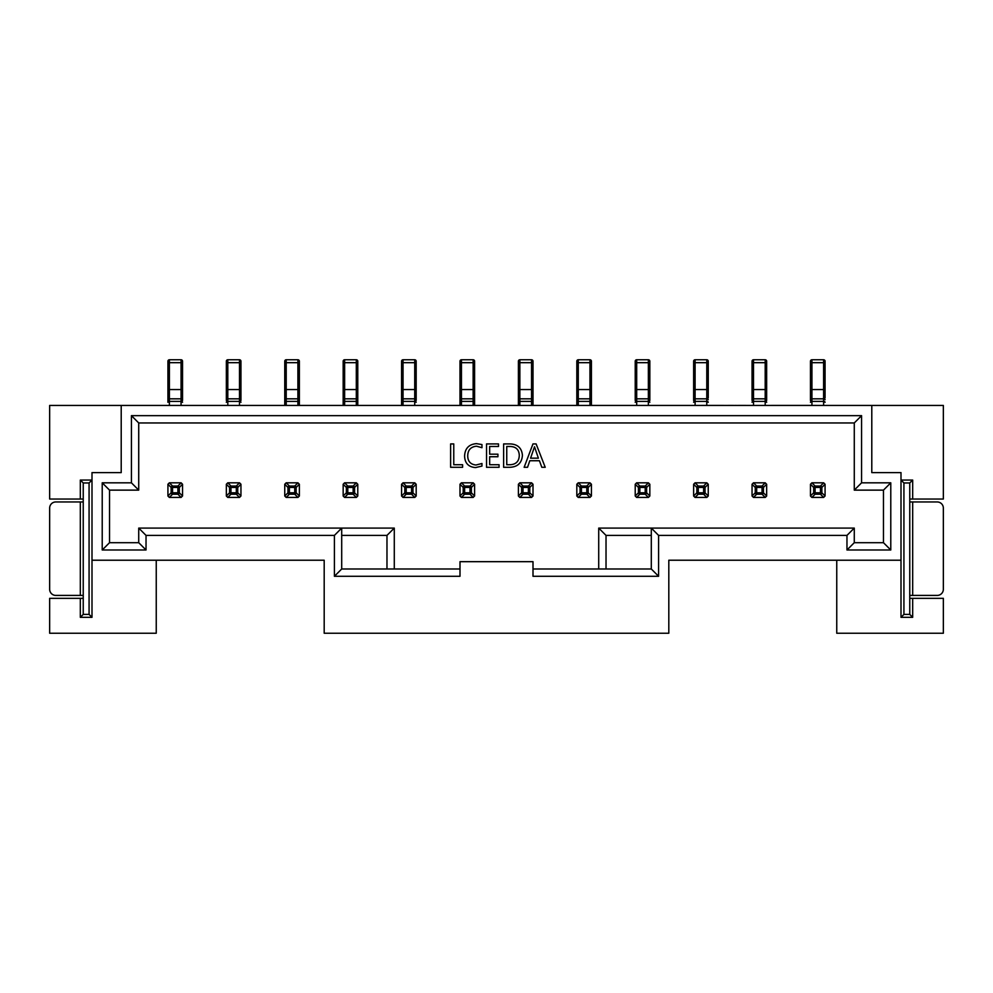 <?xml version="1.0" encoding="UTF-8"?>
<svg xmlns="http://www.w3.org/2000/svg" width="993" height="993" viewBox="0 0 993 993"><rect width="100%" height="100%" fill="white"/><g stroke="black" fill="none" stroke-linecap="round" stroke-linejoin="round"><path stroke-width="1.49" d="M532.968 443.921L536.108 443.921L545.219 467.293L541.806 467.293L539.435 460.74L529.79 460.74L527.556 467.293L524.143 467.293L532.968 443.921M169.393 497.431A1.465 1.465 0 0 1 169.356 497.431L181.074 497.431A1.465 1.465 0 0 1 181.074 497.431L182.538 495.966A1.465 1.465 0 0 1 182.538 496.004L179.323 492.801A1.465 1.365 -45 0 1 177.908 494.216L172.559 494.216L169.344 497.431L167.929 496.016A1.465 1.465 0 0 1 167.929 495.966L167.929 484.286A1.465 1.465 0 0 1 167.929 484.249L169.344 482.821A1.465 1.465 0 0 1 169.393 482.821L181.074 482.821A1.465 1.465 0 0 1 181.111 482.821L182.538 484.236L179.323 487.451A1.465 1.365 -135 0 0 177.908 486.036L181.123 482.821M182.538 484.236L182.538 484.286A1.465 1.465 0 0 1 182.538 484.286L182.538 495.966M227.807 497.431A1.465 1.465 0 0 1 227.769 497.431L239.487 497.431A1.465 1.465 0 0 1 239.487 497.431L240.951 495.966A1.465 1.465 0 0 1 240.951 496.004L237.737 492.801A1.465 1.365 -45 0 1 236.322 494.216L230.972 494.216L227.757 497.431L226.342 496.016A1.465 1.465 0 0 1 226.342 495.966L226.342 484.286A1.465 1.465 0 0 1 226.342 484.249L227.757 482.821A1.465 1.465 0 0 1 227.807 482.821L239.487 482.821A1.465 1.465 0 0 1 239.524 482.821L240.951 484.236L237.737 487.451A1.465 1.365 -135 0 0 236.322 486.036L239.536 482.821M240.951 484.236L240.951 484.286A1.465 1.465 0 0 1 240.951 484.286L240.951 495.966M286.22 497.431A1.465 1.465 0 0 1 286.183 497.431L297.95 497.431A1.465 1.465 0 0 1 297.9 497.431M284.755 495.966L284.755 496.016A1.465 1.465 0 0 1 284.755 495.966L284.755 484.286A1.465 1.465 0 0 1 284.755 484.249L286.17 482.821A1.465 1.465 0 0 1 286.22 482.821L297.9 482.821A1.465 1.465 0 0 1 297.937 482.821L297.9 482.821M299.365 484.236L296.15 487.451A1.465 1.365 -135 0 0 294.735 486.036L297.95 482.821L299.365 484.286A1.465 1.465 0 0 1 299.365 484.286L299.365 495.966A1.465 1.465 0 0 1 299.365 496.004L299.365 495.966M344.633 497.431A1.465 1.465 0 0 1 344.596 497.431L356.363 497.431A1.465 1.465 0 0 1 356.313 497.431M343.168 495.966L343.168 496.016A1.465 1.465 0 0 1 343.168 495.966L343.168 484.286A1.465 1.465 0 0 1 343.168 484.249L344.583 482.821A1.465 1.465 0 0 1 344.633 482.821L356.313 482.821A1.465 1.465 0 0 1 356.35 482.821L356.313 482.821M357.765 484.236L354.563 487.451A1.465 1.365 -135 0 0 353.148 486.036L356.363 482.821L357.778 484.286A1.465 1.465 0 0 1 357.778 484.286L357.778 495.966A1.465 1.465 0 0 1 357.765 496.004L357.778 495.966M414.726 482.821A1.465 1.465 0 0 1 414.764 482.821L403.046 482.821A1.465 1.465 0 0 1 403.046 482.821L406.211 486.036A1.465 1.365 135 0 0 404.796 487.451L404.796 492.801A1.465 1.365 45 0 0 406.211 494.216L406.211 492.801L411.561 492.801L411.561 487.451L406.211 487.451L406.211 492.801L404.796 492.801L401.582 496.016A1.465 1.465 0 0 1 401.582 495.966L403.046 497.431A1.465 1.465 0 0 1 403.009 497.431L414.776 497.431A1.465 1.465 0 0 1 414.726 497.431M402.997 482.821L401.582 484.286A1.465 1.465 0 0 1 401.582 484.249L401.582 495.966M416.179 484.236L412.964 487.451A1.465 1.365 -135 0 0 411.561 486.036L414.776 482.821L416.179 484.286A1.465 1.465 0 0 1 416.179 484.286L416.179 495.966A1.465 1.465 0 0 1 416.179 496.004L416.179 495.966M461.447 497.431A1.465 1.465 0 0 1 461.41 497.431L473.14 497.431A1.465 1.465 0 0 1 473.14 497.431L474.592 495.966A1.465 1.465 0 0 1 474.592 496.004L471.377 492.801A1.465 1.365 -45 0 1 469.974 494.216L464.612 494.216L461.41 497.431L459.995 496.016A1.465 1.465 0 0 1 459.995 495.966L459.995 484.286A1.465 1.465 0 0 1 459.995 484.249L461.41 482.821A1.465 1.465 0 0 1 461.447 482.821L473.14 482.821A1.465 1.465 0 0 1 473.177 482.821L474.592 484.236L471.377 487.451A1.465 1.365 -135 0 0 469.974 486.036L473.189 482.821M474.592 484.236L474.592 484.286A1.465 1.465 0 0 1 474.592 484.286L474.592 495.966M519.86 497.431A1.465 1.465 0 0 1 519.823 497.431L531.553 497.431A1.465 1.465 0 0 1 531.553 497.431L533.005 495.966A1.465 1.465 0 0 1 533.005 496.004L529.79 492.801A1.465 1.365 -45 0 1 528.388 494.216L523.026 494.216L519.811 497.431L518.408 496.016A1.465 1.465 0 0 1 518.408 495.966L518.408 484.286A1.465 1.465 0 0 1 518.408 484.249L519.811 482.821A1.465 1.465 0 0 1 519.86 482.821L531.553 482.821A1.465 1.465 0 0 1 531.59 482.821L533.005 484.236L529.79 487.451A1.465 1.365 -135 0 0 528.388 486.036L531.59 482.821M533.005 484.236L533.005 484.286A1.465 1.465 0 0 1 533.005 484.286L533.005 495.966M578.274 497.431A1.465 1.465 0 0 1 578.236 497.431L589.954 497.431A1.465 1.465 0 0 1 589.954 497.431L591.418 495.966A1.465 1.465 0 0 1 591.418 496.004L588.204 492.801A1.465 1.365 -45 0 1 586.789 494.216L581.439 494.216L578.224 497.431L576.821 496.016A1.465 1.465 0 0 1 576.821 495.966L576.821 484.286A1.465 1.465 0 0 1 576.821 484.249L578.224 482.821A1.465 1.465 0 0 1 578.274 482.821L589.954 482.821A1.465 1.465 0 0 1 589.991 482.821L591.418 484.236L588.204 487.451A1.465 1.365 -135 0 0 586.789 486.036L590.003 482.821M591.418 484.236L591.418 484.286A1.465 1.465 0 0 1 591.418 484.286L591.418 495.966M636.687 497.431A1.465 1.465 0 0 1 636.65 497.431L648.417 497.431A1.465 1.465 0 0 1 648.367 497.431M635.222 495.966L635.235 496.016A1.465 1.465 0 0 1 635.222 495.966L635.222 484.286A1.465 1.465 0 0 1 635.235 484.249L636.637 482.821A1.465 1.465 0 0 1 636.687 482.821L648.367 482.821A1.465 1.465 0 0 1 648.404 482.821L648.367 482.821M649.832 484.236L646.617 487.451A1.465 1.365 -135 0 0 645.202 486.036L648.417 482.821L649.832 484.286A1.465 1.465 0 0 1 649.832 484.286L649.832 495.966A1.465 1.465 0 0 1 649.832 496.004L649.832 495.966M695.1 497.431A1.465 1.465 0 0 1 695.063 497.431L706.83 497.431A1.465 1.465 0 0 1 706.78 497.431M693.635 495.966L693.635 496.016A1.465 1.465 0 0 1 693.635 495.966L693.635 484.286A1.465 1.465 0 0 1 693.635 484.249L695.05 482.821A1.465 1.465 0 0 1 695.1 482.821L706.78 482.821A1.465 1.465 0 0 1 706.817 482.821L706.78 482.821M708.245 484.236L705.03 487.451A1.465 1.365 -135 0 0 703.615 486.036L706.83 482.821L708.245 484.286A1.465 1.465 0 0 1 708.245 484.286L708.245 495.966A1.465 1.465 0 0 1 708.245 496.004L708.245 495.966M765.193 482.821A1.465 1.465 0 0 1 765.231 482.821L753.513 482.821A1.465 1.465 0 0 1 753.513 482.821L756.678 486.036A1.465 1.365 135 0 0 755.263 487.451L755.263 492.801A1.465 1.365 45 0 0 756.678 494.216L756.678 492.801L762.028 492.801L762.028 487.451L756.678 487.451L756.678 492.801L755.263 492.801L752.049 496.016A1.465 1.465 0 0 1 752.049 495.966L753.513 497.431A1.465 1.465 0 0 1 753.476 497.431L765.243 497.431A1.465 1.465 0 0 1 765.193 497.431M753.464 482.821L752.049 484.286A1.465 1.465 0 0 1 752.049 484.249L752.049 495.966M766.658 484.236L763.443 487.451A1.465 1.365 -135 0 0 762.028 486.036L765.243 482.821L766.658 484.286A1.465 1.465 0 0 1 766.658 484.286L766.658 495.966A1.465 1.465 0 0 1 766.658 496.004L766.658 495.966M811.926 497.431A1.465 1.465 0 0 1 811.889 497.431L823.607 497.431A1.465 1.465 0 0 1 823.607 497.431L825.071 495.966A1.465 1.465 0 0 1 825.071 496.004L821.856 492.801A1.465 1.365 -45 0 1 820.441 494.216L815.092 494.216L811.877 497.431L810.462 496.016A1.465 1.465 0 0 1 810.462 495.966L810.462 484.286A1.465 1.465 0 0 1 810.462 484.249L811.877 482.821A1.465 1.465 0 0 1 811.926 482.821L823.607 482.821A1.465 1.465 0 0 1 823.644 482.821L825.071 484.236L821.856 487.451A1.465 1.365 -135 0 0 820.441 486.036L823.656 482.821M825.071 484.236L825.071 484.286A1.465 1.465 0 0 1 825.071 484.286L825.071 495.966M522.43 455.315C521.834 462.924 517.676 466.921 509.98 467.293L503.625 467.293L503.625 443.921L510.216 443.921C517.663 444.231 521.735 448.017 522.43 455.315M489.661 464.724L499.069 464.724L499.069 467.293L486.533 467.293L486.533 443.921L498.498 443.921L498.498 446.49L489.661 446.49L489.661 454.186L497.927 454.186L497.927 456.743L489.661 456.743L489.661 464.724M475.97 465.009L481.965 463.508L481.965 466.077L475.535 467.579C468.51 467.02 464.848 463.185 464.587 456.048C464.96 448.426 468.919 444.281 476.466 443.635L481.965 444.566L481.965 447.694L476.491 446.205C470.781 446.776 467.852 450.003 467.715 455.861C467.815 461.41 470.57 464.451 475.97 465.009M453.764 464.724L462.589 464.724L462.589 467.293L450.623 467.293L450.623 443.921L453.764 443.921L453.764 464.724M903.928 482.97L903.928 614.394L909.762 614.394L909.762 482.97L903.928 482.97L900.999 480.053L912.679 480.053L912.679 499.032L909.762 499.032M871.792 405.429L871.792 472.606L900.999 472.606L900.999 560.226L668.81 560.226L668.81 633.236L324.19 633.236L324.19 560.226L92.001 560.226L92.001 472.606L121.208 472.606L121.208 405.429L943.35 405.429L943.35 499.032L912.679 499.032M83.238 499.032L49.65 499.032L49.65 405.429L121.208 405.429M80.321 499.032L80.321 480.053L92.001 480.053L89.072 482.97L89.072 614.394L83.238 614.394L83.238 482.97L89.072 482.97M836.751 560.226L836.751 633.236L943.35 633.236L943.35 598.332L912.679 598.332L912.679 617.323L900.999 617.323L900.999 560.226M92.001 560.226L92.001 617.323L80.321 617.323L80.321 598.332L49.65 598.332L49.65 633.236L156.249 633.236L156.249 560.226M598.717 568.989L598.717 528.09L854.278 528.09L854.278 542.699L883.472 542.699L883.472 490.132L854.278 490.132L854.278 422.956L138.722 422.956L138.722 490.132L109.528 490.132L109.528 542.699L138.722 542.699L138.722 528.09L341.704 528.09L341.704 568.989L459.995 568.989M341.704 568.989L334.405 576.288L334.405 535.401L146.033 535.401L146.033 549.998L102.217 549.998L102.217 482.821L131.424 482.821L131.424 415.657L861.576 415.657L861.576 482.821L890.783 482.821L890.783 549.998L846.967 549.998L846.967 535.401L658.595 535.401L658.595 576.288L533.005 576.288L533.005 561.678L459.995 561.678L459.995 576.288L334.405 576.288M533.005 568.989L651.296 568.989L651.296 528.09L658.595 535.401M334.405 535.401L341.704 528.09L394.283 528.09L394.283 568.989M386.972 568.989L386.972 535.401L341.704 535.401M651.296 535.401L606.028 535.401L606.028 568.989M598.717 528.09L606.028 535.401M386.972 535.401L394.283 528.09M131.424 482.821L138.722 490.132M109.528 490.132L102.217 482.821M109.528 542.699L102.217 549.998M131.424 415.657L138.722 422.956M138.722 542.699L146.033 549.998M861.576 415.657L854.278 422.956M138.722 528.09L146.033 535.401M861.576 482.821L854.278 490.132M890.783 482.821L883.472 490.132M890.783 549.998L883.472 542.699M651.296 568.989L658.595 576.288M846.967 549.998L854.278 542.699M846.967 535.401L854.278 528.09M80.321 598.332L83.238 598.332M909.762 598.332L912.679 598.332M80.321 480.053L83.238 482.97M92.001 617.323L89.072 614.394M80.321 617.323L83.238 614.394M909.762 482.97L912.679 480.053M903.928 614.394L900.999 617.323M909.762 614.394L912.679 617.323M912.679 595.415L937.218 595.415A6.132 6.132 0 0 0 943.35 589.283L943.35 508.093A6.132 6.132 0 0 0 937.218 501.961L912.679 501.961L912.679 595.415L909.762 595.415M909.762 501.961L912.679 501.961M83.238 595.415L55.782 595.415A6.132 6.132 0 0 1 49.65 589.283L49.65 508.093A6.132 6.132 0 0 1 55.782 501.961L83.238 501.961M169.393 359.764L169.393 401.383A1.465 0.931 0 0 0 167.929 402.314L167.929 361.229A1.465 1.465 0 0 1 169.393 359.764L181.074 359.764A1.465 1.465 0 0 1 182.538 361.229L182.538 362.681L182.538 361.229M167.929 389.541L181.074 389.541L181.074 362.681L182.538 362.681L182.538 400.464M169.393 482.821L172.559 486.036A1.465 1.365 135 0 0 171.144 487.451L167.929 484.236M167.929 495.966L171.144 492.801A1.465 1.365 45 0 0 172.559 494.216L172.559 492.801L177.908 492.801L177.908 487.451L172.559 487.451L172.559 492.801L171.144 492.801L171.144 487.451L172.559 487.451L172.559 486.036L177.908 486.036L177.908 487.451L179.323 487.451L179.323 492.801L177.908 492.801L177.908 494.216L181.123 497.431M226.342 400.464L226.342 361.229A1.465 1.465 0 0 1 227.807 359.764L239.487 359.764A1.465 1.465 0 0 1 240.951 361.229L240.951 362.681L240.951 361.229M226.342 361.229L226.342 389.541L227.807 389.541L227.807 398.826L239.487 398.826L239.487 359.764M227.807 359.764L227.807 389.541L240.951 389.541L240.951 362.681L240.951 400.464M284.755 405.429L284.755 361.229A1.465 1.465 0 0 1 286.22 359.764L297.9 359.764A1.465 1.465 0 0 1 299.365 361.229L299.365 389.541L299.365 362.681L297.9 362.681L297.9 359.764L286.22 359.764L286.22 362.681L297.9 362.681L297.9 389.541L299.365 389.541L299.365 405.429M284.755 389.541L286.22 389.541L286.22 362.681L284.755 362.681L284.755 397.895M343.168 405.429L343.168 361.229A1.465 1.465 0 0 1 344.633 359.764L356.313 359.764A1.465 1.465 0 0 1 357.778 361.229L357.778 405.429M343.168 362.681L344.633 362.681L344.633 359.764L356.313 359.764L356.313 362.681L357.778 362.681M343.168 399.745A1.465 0.931 0 0 1 344.633 398.826L344.633 389.541L356.313 389.541L356.313 362.681L344.633 362.681L344.633 389.541L343.168 389.541L343.168 397.895M401.582 405.429L401.582 361.229A1.465 1.465 0 0 1 403.046 359.764L414.726 359.764A1.465 1.465 0 0 1 416.179 361.229L416.179 389.541L416.179 362.681L414.726 362.681L414.726 359.764L403.046 359.764L403.046 362.681L414.726 362.681L414.726 389.541L416.179 389.541L416.179 400.464M401.582 362.681L403.046 362.681L403.046 389.541L401.582 389.541L401.582 397.895M401.582 400.464L401.582 402.314A1.465 0.931 0 0 1 403.046 401.383L414.726 401.383L414.726 389.541L403.046 389.541L403.046 398.826L414.726 398.826A1.465 0.931 0 0 1 416.179 399.745M459.995 405.429L459.995 361.229A1.465 1.465 0 0 1 461.447 359.764L473.14 359.764A1.465 1.465 0 0 1 474.592 361.229L474.592 405.429M459.995 399.745A1.465 0.931 0 0 1 461.447 398.826L461.447 389.541L473.14 389.541L473.14 362.681L461.447 362.681L461.447 389.541L459.995 389.541L459.995 362.681L461.447 362.681L461.447 359.764L473.14 359.764L473.14 362.681L474.592 362.681M459.995 400.464L459.995 402.314A1.465 0.931 0 0 1 461.447 401.383L473.14 401.383L473.14 389.541L474.592 389.541M518.408 405.429L518.408 361.229A1.465 1.465 0 0 1 519.86 359.764L531.553 359.764A1.465 1.465 0 0 1 533.005 361.229L533.005 405.429M518.408 362.681L519.86 362.681L519.86 359.764L531.553 359.764L531.553 362.681L533.005 362.681M576.821 405.429L576.821 361.229A1.465 1.465 0 0 1 578.274 359.764L589.954 359.764A1.465 1.465 0 0 1 591.418 361.229L591.418 405.429M576.821 399.745A1.465 0.931 0 0 1 578.274 398.826L578.274 389.541L589.954 389.541L589.954 362.681L578.274 362.681L578.274 389.541L576.821 389.541L576.821 362.681L578.274 362.681L578.274 359.764L589.954 359.764L589.954 362.681L591.418 362.681M635.222 400.464L635.222 361.229A1.465 1.465 0 0 1 636.687 359.764L648.367 359.764A1.465 1.465 0 0 1 649.832 361.229L649.832 362.681L649.832 361.229M635.222 361.229L635.222 362.681L636.687 362.681L636.687 359.764L648.367 359.764L648.367 362.681L649.832 362.681L649.832 400.464M693.635 400.464L693.635 361.229A1.465 1.465 0 0 1 695.1 359.764L706.78 359.764A1.465 1.465 0 0 1 708.245 361.229L708.245 362.681L708.245 361.229M693.635 361.229L693.635 362.681L695.1 362.681L695.1 359.764L706.78 359.764L706.78 362.681L708.245 362.681L708.245 397.895M752.049 400.464L752.049 361.229A1.465 1.465 0 0 1 753.513 359.764L765.193 359.764A1.465 1.465 0 0 1 766.658 361.229L766.658 362.681L766.658 361.229M752.049 361.229L752.049 362.681L753.513 362.681L753.513 359.764L765.193 359.764L765.193 362.681L766.658 362.681L766.658 400.464M810.462 400.464L810.462 361.229A1.465 1.465 0 0 1 811.926 359.764L823.607 359.764A1.465 1.465 0 0 1 825.071 361.229L825.071 362.681L825.071 361.229M810.462 361.229L810.462 362.681L823.607 362.681L823.607 359.764M811.926 359.764L811.926 389.541L823.607 389.541L823.607 362.681L825.071 362.681L825.071 397.895M227.807 482.821L230.972 486.036A1.465 1.365 135 0 0 229.557 487.451L226.342 484.236M226.342 495.966L229.557 492.801A1.465 1.365 45 0 0 230.972 494.216L230.972 492.801L236.322 492.801L236.322 487.451L230.972 487.451L230.972 492.801L229.557 492.801L229.557 487.451L230.972 487.451L230.972 486.036L236.322 486.036L236.322 487.451L237.737 487.451L237.737 492.801L236.322 492.801L236.322 494.216L239.536 497.431M286.22 482.821L289.385 486.036A1.465 1.365 135 0 0 287.97 487.451L284.755 484.236M344.633 482.821L347.798 486.036A1.465 1.365 135 0 0 346.383 487.451L343.168 484.236M461.447 482.821L464.612 486.036A1.465 1.365 135 0 0 463.21 487.451L459.995 484.236M459.995 495.966L463.21 492.801A1.465 1.365 45 0 0 464.612 494.216L464.612 492.801L469.974 492.801L469.974 487.451L464.612 487.451L464.612 492.801L463.21 492.801L463.21 487.451L464.612 487.451L464.612 486.036L469.974 486.036L469.974 487.451L471.377 487.451L471.377 492.801L469.974 492.801L469.974 494.216L473.189 497.431M519.86 482.821L523.026 486.036A1.465 1.365 135 0 0 521.623 487.451L518.408 484.236M518.408 495.966L521.623 492.801A1.465 1.365 45 0 0 523.026 494.216L523.026 492.801L528.388 492.801L528.388 487.451L523.026 487.451L523.026 492.801L521.623 492.801L521.623 487.451L523.026 487.451L523.026 486.036L528.388 486.036L528.388 487.451L529.79 487.451L529.79 492.801L528.388 492.801L528.388 494.216L531.59 497.431M578.274 482.821L581.439 486.036A1.465 1.365 135 0 0 580.036 487.451L576.821 484.236M576.821 495.966L580.036 492.801A1.465 1.365 45 0 0 581.439 494.216L581.439 492.801L586.789 492.801L586.789 487.451L581.439 487.451L581.439 492.801L580.036 492.801L580.036 487.451L581.439 487.451L581.439 486.036L586.789 486.036L586.789 487.451L588.204 487.451L588.204 492.801L586.789 492.801L586.789 494.216L590.003 497.431M636.687 482.821L639.852 486.036A1.465 1.365 135 0 0 638.437 487.451L635.235 484.236M695.1 482.821L698.265 486.036A1.465 1.365 135 0 0 696.85 487.451L693.635 484.236M811.926 482.821L815.092 486.036A1.465 1.365 135 0 0 813.677 487.451L810.462 484.236M810.462 495.966L813.677 492.801A1.465 1.365 45 0 0 815.092 494.216L815.092 492.801L820.441 492.801L820.441 487.451L815.092 487.451L815.092 492.801L813.677 492.801L813.677 487.451L815.092 487.451L815.092 486.036L820.441 486.036L820.441 487.451L821.856 487.451L821.856 492.801L820.441 492.801L820.441 494.216L823.656 497.431M284.755 496.016L286.17 497.431L289.385 494.216A1.465 1.365 45 0 1 287.97 492.801L287.97 487.451L289.385 487.451L289.385 492.801L294.735 492.801L294.735 487.451L289.385 487.451L289.385 486.036L294.735 486.036L294.735 487.451L296.15 487.451L296.15 492.801L299.365 496.016L297.95 497.431L294.735 494.216A1.465 1.365 -45 0 0 296.15 492.801L294.735 492.801L294.735 494.216L289.385 494.216L289.385 492.801L287.97 492.801L284.755 496.016M343.168 496.016L344.583 497.431L347.798 494.216A1.465 1.365 45 0 1 346.383 492.801L346.383 487.451L347.798 487.451L347.798 492.801L353.148 492.801L353.148 487.451L347.798 487.451L347.798 486.036L353.148 486.036L353.148 487.451L354.563 487.451L354.563 492.801L357.765 496.016L356.363 497.431L353.148 494.216A1.465 1.365 -45 0 0 354.563 492.801L353.148 492.801L353.148 494.216L347.798 494.216L347.798 492.801L346.383 492.801L343.168 496.016M401.582 484.236L404.796 487.451L406.211 487.451L406.211 486.036L411.561 486.036L411.561 487.451L412.964 487.451L412.964 492.801L411.561 492.801L411.561 494.216L414.776 497.431L416.179 496.016L412.964 492.801A1.465 1.365 -45 0 1 411.561 494.216L406.211 494.216L402.997 497.431M635.235 496.016L636.637 497.431L639.852 494.216A1.465 1.365 45 0 1 638.437 492.801L638.437 487.451L639.852 487.451L639.852 492.801L645.202 492.801L645.202 487.451L639.852 487.451L639.852 486.036L645.202 486.036L645.202 487.451L646.617 487.451L646.617 492.801L649.832 496.016L648.417 497.431L645.202 494.216A1.465 1.365 -45 0 0 646.617 492.801L645.202 492.801L645.202 494.216L639.852 494.216L639.852 492.801L638.437 492.801L635.235 496.016M693.635 496.016L695.05 497.431L698.265 494.216A1.465 1.365 45 0 1 696.85 492.801L696.85 487.451L698.265 487.451L698.265 492.801L703.615 492.801L703.615 487.451L698.265 487.451L698.265 486.036L703.615 486.036L703.615 487.451L705.03 487.451L705.03 492.801L708.245 496.016L706.83 497.431L703.615 494.216A1.465 1.365 -45 0 0 705.03 492.801L703.615 492.801L703.615 494.216L698.265 494.216L698.265 492.801L696.85 492.801L693.635 496.016M752.049 484.236L755.263 487.451L756.678 487.451L756.678 486.036L762.028 486.036L762.028 487.451L763.443 487.451L763.443 492.801L762.028 492.801L762.028 494.216L765.243 497.431L766.658 496.016L763.443 492.801A1.465 1.365 -45 0 1 762.028 494.216L756.678 494.216L753.464 497.431M530.572 458.17L538.392 458.17L534.507 446.776L530.572 458.17M510.203 446.49L506.753 446.49L506.753 464.724L510.079 464.724C516.012 464.451 519.078 461.335 519.289 455.377C519.029 449.643 516 446.676 510.203 446.49M750.981 405.429L746.326 405.429M750.981 405.405L752.52 405.429M745.817 405.405L736.88 405.429M701.492 405.405L728.179 405.429M728.378 405.405L734.497 405.429M736.036 405.405L735.068 405.429M690.185 405.429L700.872 405.429M762.376 405.429L816.258 405.405M80.321 595.415L80.321 501.961M181.074 405.429L181.074 389.541L182.538 389.541M169.393 405.429L169.393 401.383L181.074 401.383A1.465 0.931 -0 0 1 182.538 402.314M167.929 399.745A1.465 0.931 0 0 1 169.393 398.826L181.074 398.826A1.465 0.931 0 0 1 182.538 399.745M167.929 362.681L181.074 362.681L181.074 359.764M239.487 405.429L239.487 398.826A1.465 0.931 0 0 1 240.951 399.745M226.342 399.745A1.465 0.931 0 0 1 227.807 398.826L227.807 401.383L239.487 401.383A1.465 0.931 -0 0 1 240.951 402.314M226.342 402.314A1.465 0.931 0 0 1 227.807 401.383L227.807 405.429M226.342 362.681L240.951 362.681M297.9 405.429L297.9 389.541L286.22 389.541L286.22 398.826L297.9 398.826A1.465 0.931 0 0 1 299.365 399.745M284.755 399.745A1.465 0.931 0 0 1 286.22 398.826L286.22 401.383L297.9 401.383A1.465 0.931 -0 0 1 299.365 402.314M284.755 402.314A1.465 0.931 0 0 1 286.22 401.383L286.22 405.429M356.313 405.429L356.313 389.541L357.778 389.541M357.778 399.745A1.465 0.931 0 0 0 356.313 398.826L344.633 398.826L344.633 401.383L356.313 401.383A1.465 0.931 -0 0 1 357.778 402.314M343.168 402.314A1.465 0.931 0 0 1 344.633 401.383L344.633 405.429M414.726 405.429L414.726 401.383A1.465 0.931 -0 0 1 416.179 402.314M401.582 399.745A1.465 0.931 0 0 1 403.046 398.826L403.046 405.429M473.14 405.429L473.14 401.383A1.465 0.931 -0 0 1 474.592 402.314M474.592 399.745A1.465 0.931 0 0 0 473.14 398.826L461.447 398.826L461.447 405.429M531.553 405.429L531.553 362.681L519.86 362.681L519.86 398.826L531.553 398.826A1.465 0.931 0 0 1 533.005 399.745M518.408 399.745A1.465 0.931 0 0 1 519.86 398.826L519.86 401.383L531.553 401.383A1.465 0.931 -0 0 1 533.005 402.314M518.408 402.314A1.465 0.931 0 0 1 519.86 401.383L519.86 405.429M518.408 389.541L533.005 389.541M589.954 405.429L589.954 389.541L591.418 389.541M591.418 399.745A1.465 0.931 0 0 0 589.954 398.826L578.274 398.826L578.274 401.383L589.954 401.383A1.465 0.931 -0 0 1 591.418 402.314M576.821 402.314A1.465 0.931 0 0 1 578.274 401.383L578.274 405.429M648.367 405.429L648.367 362.681L636.687 362.681L636.687 398.826L648.367 398.826A1.465 0.931 0 0 1 649.832 399.745M635.222 399.745A1.465 0.931 0 0 1 636.687 398.826L636.687 401.383L648.367 401.383A1.465 0.931 -0 0 1 649.832 402.314M635.222 402.314A1.465 0.931 0 0 1 636.687 401.383L636.687 405.429M635.222 389.541L649.832 389.541M706.78 405.405L706.78 362.681L695.1 362.681L695.1 398.826L706.78 398.826A1.465 0.931 0 0 1 708.245 399.745M693.635 399.745A1.465 0.931 0 0 1 695.1 398.826L695.1 401.383L706.78 401.383A1.465 0.931 -0 0 1 708.245 402.314M693.635 402.314A1.465 0.931 0 0 1 695.1 401.383L695.1 405.405M693.635 389.541L708.245 389.541M765.193 405.405L765.193 362.681L753.513 362.681L753.513 398.826L765.193 398.826A1.465 0.931 0 0 1 766.658 399.745M752.049 399.745A1.465 0.931 0 0 1 753.513 398.826L753.513 401.383L765.193 401.383A1.465 0.931 -0 0 1 766.658 402.314M752.049 402.314A1.465 0.931 0 0 1 753.513 401.383L753.513 405.429M752.049 389.541L766.658 389.541M823.607 405.429L823.607 389.541L825.071 389.541M810.462 389.541L811.926 389.541L811.926 401.383L823.607 401.383A1.465 0.931 -0 0 1 825.071 402.314M810.462 402.314A1.465 0.931 0 0 1 811.926 401.383L811.926 405.405M810.462 399.745A1.465 0.931 0 0 1 811.926 398.826L823.607 398.826A1.465 0.931 0 0 1 825.071 399.745"/></g></svg>
